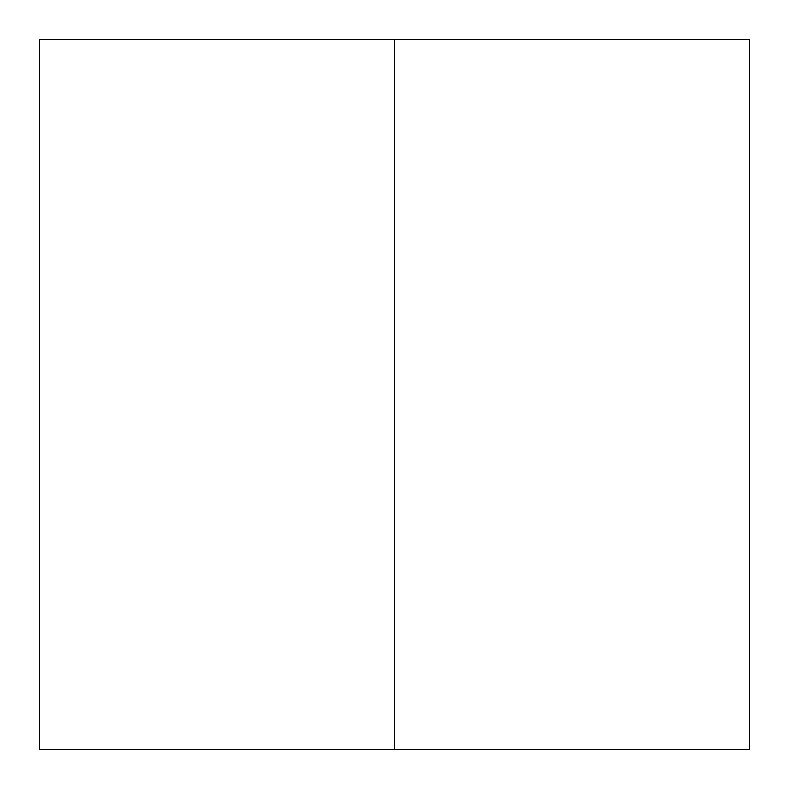 <?xml version="1.0" encoding="UTF-8"?>
<svg xmlns="http://www.w3.org/2000/svg" width="789" height="789" viewBox="0 0 789 789"><rect width="100%" height="100%" fill="white"/><g stroke="black" fill="none" stroke-linecap="round" stroke-linejoin="round"><path stroke-width="1.18" d="M749.55 39.45L39.45 39.45L394.5 39.45L394.5 749.55L39.45 749.55L749.55 749.55L749.55 39.45L394.5 39.45L394.5 749.55L749.55 749.55M39.45 749.55L39.45 39.45"/></g></svg>
